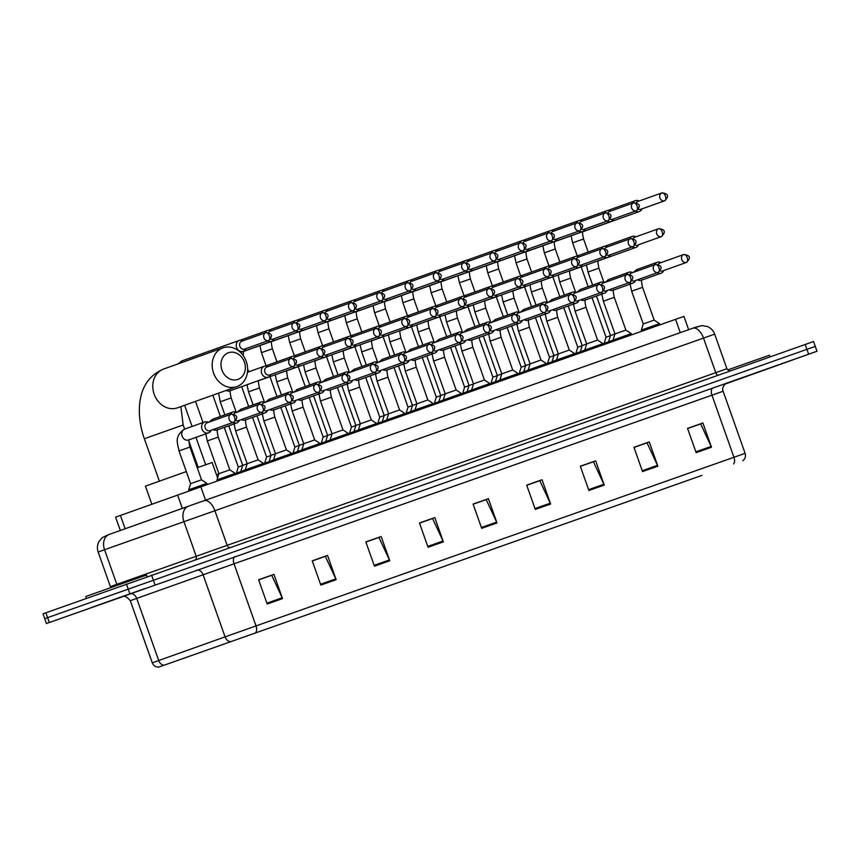<?xml version="1.0" encoding="UTF-8"?>
<svg xmlns="http://www.w3.org/2000/svg" width="860" height="860" viewBox="0 0 860 860"><rect width="100%" height="100%" fill="white"/><g stroke="black" fill="none" stroke-linecap="round" stroke-linejoin="round"><path stroke-width="1.29" d="M120.335 530.48L115.616 517.161L200.831 486.835L683.926 316.383L688.645 329.692M812.399 347.429L815.28 346.387L813.56 341.538L43 613.825L44.72 618.684L47.601 617.641L44.72 618.684L46.44 623.532L122.948 596.561M815.28 346.387L47.601 617.641L815.28 346.387L817 351.245L46.44 623.532M767.722 368.822L725.593 383.754L767.722 368.822M144.738 588.649L91.106 607.611L144.738 588.649M701.524 475.548L159.207 666.93L701.524 475.548M701.932 475.408L158.724 667.102L701.932 475.408M725.238 384.012L817 351.245M374.444 566.181L365.844 541.918L381.163 536.511L389.763 560.774L374.444 566.181M320.823 585.101L312.234 560.838L327.552 555.431L336.142 579.694L320.823 585.101M267.202 604.021L258.613 579.758L273.931 574.351L282.521 598.614L267.202 604.021M535.296 509.421L526.696 485.158L542.026 479.751L550.615 504.014L535.296 509.421M588.917 490.501L580.317 466.238L595.636 460.831L604.236 485.094L588.917 490.501M642.528 471.581L633.938 447.318L649.257 441.911L657.846 466.174L642.528 471.581M696.149 452.661L687.559 428.398L702.878 422.991L711.467 447.254L696.149 452.661M428.054 547.261L419.465 522.998L434.784 517.591L443.373 541.854L428.054 547.261M481.675 528.341L473.086 504.078L488.405 498.671L496.994 522.934L481.675 528.341M365.855 541.929L378.594 537.564M312.234 560.849L324.973 556.484M258.613 579.769L271.351 575.404M526.707 485.169L539.446 480.815M580.328 466.249L593.067 461.895M633.938 447.329L646.677 442.975M687.559 428.409L700.298 424.055M419.465 523.009L432.204 518.655M473.086 504.089L485.825 499.735M488.405 498.671L485.782 499.606M473.129 504.207L486.19 499.606L496.661 522.106A5.149 2.784 70.6 0 1 496.994 522.934M434.784 517.591L432.161 518.526M419.508 523.127L432.569 518.526L443.04 541.026A5.149 2.784 70.6 0 1 443.373 541.854M702.878 422.991L700.255 423.926M687.602 428.527L700.663 423.926L711.134 446.426A5.149 2.784 70.6 0 1 711.467 447.254M649.257 441.911L646.634 442.846M633.981 447.447L647.042 442.846L657.513 465.346A5.149 2.784 70.6 0 1 657.846 466.174M595.636 460.831L593.024 461.766M580.371 466.367L593.421 461.766L603.892 484.266A5.149 2.784 70.6 0 1 604.236 485.094M542.026 479.751L539.403 480.686M526.75 485.287L539.811 480.686L550.271 503.186A5.149 2.784 70.6 0 1 550.615 504.014M273.931 574.351L271.308 575.286M258.656 579.887L271.717 575.286L282.188 597.786A5.149 2.784 70.6 0 1 282.521 598.614M327.552 555.431L324.929 556.366M312.277 560.967L325.338 556.366L335.798 578.866A5.149 2.784 70.6 0 1 336.142 579.694M381.163 536.511L378.55 537.446M365.898 542.047L378.948 537.446L389.419 559.946A5.149 2.784 70.6 0 1 389.763 560.774M770.055 356.868L769.463 355.212L727.689 369.94M228.448 352.718A14.158 11.911 70.3 0 0 221.934 370.026A14.158 11.911 70.3 0 0 237.898 379.41A14.158 11.911 70.3 0 0 244.401 362.103A14.158 11.911 70.3 0 0 228.448 352.718M236.769 386.645A20.597 17.329 -109.7 0 1 213.57 373.036A20.597 17.329 -109.7 0 1 222.976 347.838A20.597 17.329 -109.7 0 1 223.019 347.827A20.597 17.329 -109.7 0 1 246.229 361.437A20.597 17.329 -109.7 0 1 236.822 386.624A20.597 17.329 -109.7 0 1 236.769 386.645M186.33 471.581L145.426 486.137L151.844 504.239M217.591 477.87L212.151 462.508L197.252 467.733M147.06 576.695L146.469 575.039L90.612 594.787L85.806 596.517L86.441 598.302M610.482 335.669L606.063 337.249L592.024 297.614M608.611 341.796L604.139 343.387L604.494 344.398M635.379 211.119A5.794 4.87 70.3 0 0 639.216 211.581A5.794 4.87 70.3 0 0 639.227 211.581A5.794 4.87 70.3 0 0 641.743 209.206L641.872 208.926M639.055 201.047L638.776 200.907A5.794 4.87 70.3 0 0 635.346 200.67A5.794 4.87 70.3 0 0 635.336 200.67A5.794 4.87 70.3 0 0 632.756 203.175M638.367 209.281A4.182 3.515 70.3 0 0 640.635 209.367A4.182 3.515 70.3 0 0 640.646 209.367A4.182 3.515 70.3 0 0 640.657 209.356L664.683 200.778A4.182 3.515 70.3 0 0 664.683 200.778C669.274 196.177 668.338 193.554 661.878 192.898L661.878 192.898A4.182 3.515 70.3 0 0 661.867 192.898A4.182 3.515 70.3 0 0 659.953 198.015A4.182 3.515 70.3 0 0 664.672 200.778A4.182 2.257 70.6 0 0 665.404 196.08A4.182 2.257 -109.4 0 0 661.878 192.898L637.841 201.487A4.182 3.515 70.3 0 0 636.217 202.831M582.198 345.656L577.769 347.225L563.741 307.6M580.317 351.772L575.845 353.374L576.2 354.374M607.096 221.106A5.794 4.87 70.3 0 0 610.922 221.568A5.794 4.87 70.3 0 0 610.933 221.557A5.794 4.87 70.3 0 0 613.449 219.192L613.578 218.913M610.772 211.033L610.482 210.893A5.794 4.87 70.3 0 0 607.053 210.646A5.794 4.87 70.3 0 0 607.042 210.657A5.794 4.87 70.3 0 0 604.472 213.162M610.073 219.257A4.182 3.515 70.3 0 0 612.352 219.343A4.182 3.515 70.3 0 0 612.363 219.343A4.182 3.515 70.3 0 0 612.374 219.343L636.389 210.764A4.182 3.515 70.3 0 0 636.389 210.764C640.979 206.163 640.044 203.541 633.594 202.874A4.182 2.257 -109.4 0 0 633.583 202.874A4.182 3.515 70.3 0 0 633.573 202.885A4.182 3.515 70.3 0 0 631.67 208.002A4.182 3.515 70.3 0 0 636.379 210.764A4.182 2.257 70.6 0 0 637.109 206.067A4.182 2.257 -109.4 0 0 633.594 202.874L609.546 211.463A4.182 3.515 70.3 0 0 607.934 212.807M553.904 355.631L549.476 357.212L535.447 317.587M552.023 361.759L547.562 363.35L547.917 364.361M578.801 231.082A5.794 4.87 70.3 0 0 582.629 231.544A5.794 4.87 70.3 0 0 582.65 231.544A5.794 4.87 70.3 0 0 585.155 229.179L585.294 228.889M582.478 221.009L582.198 220.88A5.794 4.87 70.3 0 0 578.769 220.633A5.794 4.87 70.3 0 0 578.748 220.633A5.794 4.87 70.3 0 0 576.178 223.138M581.79 229.244A4.182 3.515 70.3 0 0 584.058 229.33A4.182 3.515 70.3 0 0 584.069 229.33A4.182 3.515 70.3 0 0 584.08 229.319M608.106 220.74A4.182 3.515 70.3 0 1 608.095 220.751C612.696 216.15 611.761 213.517 605.3 212.861A4.182 3.515 70.3 0 0 605.289 212.861L605.3 212.861A4.182 3.515 70.3 0 0 603.376 217.978A4.182 3.515 70.3 0 0 608.095 220.751A4.182 2.257 70.6 0 0 608.826 216.043A4.182 2.257 -109.4 0 0 605.3 212.861L581.253 221.45A4.182 3.515 70.3 0 0 581.253 221.45A4.182 3.515 70.3 0 0 579.64 222.794M525.621 365.618L521.192 367.198L507.153 327.563M523.74 371.735L519.268 373.337L519.623 374.347M550.508 241.069A5.794 4.87 70.3 0 0 554.345 241.531A5.794 4.87 70.3 0 0 554.356 241.52A5.794 4.87 70.3 0 0 556.871 239.155L557 238.876M554.184 230.996L553.904 230.856A5.794 4.87 70.3 0 0 550.475 230.609A5.794 4.87 70.3 0 0 550.464 230.62A5.794 4.87 70.3 0 0 547.885 233.125M553.496 239.23A4.182 3.515 70.3 0 0 555.775 239.316A4.182 3.515 70.3 0 0 555.786 239.306A4.182 3.515 70.3 0 0 555.796 239.306L579.812 230.727A4.182 3.515 70.3 0 0 579.812 230.727C584.402 226.126 583.467 223.503 577.017 222.847A4.182 2.257 -109.4 0 0 577.006 222.847A4.182 3.515 70.3 0 0 576.995 222.847A4.182 3.515 70.3 0 0 575.082 227.964A4.182 3.515 70.3 0 0 579.801 230.727A4.182 2.257 70.6 0 0 580.532 226.029A4.182 2.257 -109.4 0 0 577.017 222.847L552.969 231.426A4.182 3.515 70.3 0 0 552.969 231.426A4.182 3.515 70.3 0 0 551.346 232.77M497.327 375.594L492.898 377.175L478.869 337.55M495.446 381.722L490.974 383.323L491.339 384.323M522.224 251.055A5.794 4.87 70.3 0 0 526.051 251.518A5.794 4.87 70.3 0 0 526.062 251.507A5.794 4.87 70.3 0 0 528.577 249.142L528.717 248.852M525.901 240.972L525.621 240.843A5.794 4.87 70.3 0 0 522.181 240.596A5.794 4.87 70.3 0 0 522.17 240.596A5.794 4.87 70.3 0 0 519.601 243.1M525.213 249.206A4.182 3.515 70.3 0 0 527.481 249.292A4.182 3.515 70.3 0 0 527.492 249.292A4.182 3.515 70.3 0 0 527.502 249.292L551.518 240.703A4.182 3.515 70.3 0 0 551.518 240.703C556.108 236.113 555.184 233.479 548.723 232.823A4.182 2.257 -109.4 0 0 548.712 232.823A4.182 3.515 70.3 0 0 548.702 232.834A4.182 3.515 70.3 0 0 546.799 237.951A4.182 3.515 70.3 0 0 551.507 240.714A4.182 2.257 70.6 0 0 552.238 236.005A4.182 2.257 -109.4 0 0 548.723 232.823L524.675 241.413A4.182 3.515 70.3 0 0 523.063 242.756M469.033 385.581L464.604 387.161L450.575 347.526M471.613 390.053L462.691 393.3L463.046 394.31M493.93 261.031A5.794 4.87 70.3 0 0 497.757 261.494A5.794 4.87 70.3 0 0 497.779 261.494A5.794 4.87 70.3 0 0 500.294 259.118L500.423 258.839M497.607 250.959L497.327 250.819A5.794 4.87 70.3 0 0 493.898 250.572A5.794 4.87 70.3 0 0 493.877 250.582A5.794 4.87 70.3 0 0 491.307 253.087M496.919 259.193A4.182 3.515 70.3 0 0 499.187 259.279A4.182 3.515 70.3 0 0 499.198 259.269A4.182 3.515 70.3 0 0 499.208 259.269M523.224 250.69A4.182 3.515 70.3 0 0 523.235 250.69C527.825 246.089 526.89 243.466 520.429 242.81A4.182 3.515 70.3 0 0 520.418 242.81L520.429 242.81A4.182 3.515 70.3 0 0 518.505 247.927A4.182 3.515 70.3 0 0 523.224 250.69A4.182 2.257 70.6 0 0 523.955 245.992A4.182 2.257 -109.4 0 0 520.429 242.81L496.392 251.4A4.182 3.515 70.3 0 0 496.392 251.4A4.182 3.515 70.3 0 0 494.769 252.732M440.75 395.568L436.321 397.137L422.281 357.513M438.869 401.685L434.397 403.286L434.752 404.286M465.636 271.018A5.794 4.87 70.3 0 0 469.474 271.481A5.794 4.87 70.3 0 0 469.485 271.47A5.794 4.87 70.3 0 0 472 269.105L472.129 268.815M469.323 260.945L469.033 260.806A5.794 4.87 70.3 0 0 465.604 260.558A5.794 4.87 70.3 0 0 465.593 260.569A5.794 4.87 70.3 0 0 463.013 263.074M468.625 269.169A4.182 3.515 70.3 0 0 470.904 269.255A4.182 3.515 70.3 0 0 470.914 269.255A4.182 3.515 70.3 0 0 470.925 269.255L494.941 260.677A4.182 3.515 70.3 0 0 494.941 260.677C499.531 256.076 498.596 253.453 492.146 252.786A4.182 2.257 -109.4 0 0 492.135 252.786A4.182 3.515 70.3 0 0 492.124 252.797A4.182 3.515 70.3 0 0 490.221 257.914A4.182 3.515 70.3 0 0 494.93 260.677A4.182 2.257 70.6 0 0 495.661 255.979A4.182 2.257 -109.4 0 0 492.146 252.786L468.098 261.375A4.182 3.515 70.3 0 0 468.098 261.375A4.182 3.515 70.3 0 0 466.475 262.719M412.456 405.544L408.027 407.124L393.998 367.489M410.575 411.671L406.113 413.262L406.468 414.273M437.353 280.994A5.794 4.87 70.3 0 0 441.18 281.457A5.794 4.87 70.3 0 0 441.202 281.457A5.794 4.87 70.3 0 0 443.706 279.091L443.846 278.801M441.029 270.921L440.75 270.793A5.794 4.87 70.3 0 0 437.321 270.545A5.794 4.87 70.3 0 0 437.299 270.545A5.794 4.87 70.3 0 0 434.73 273.05M440.341 279.156A4.182 3.515 70.3 0 0 442.61 279.242A4.182 3.515 70.3 0 0 442.62 279.242A4.182 3.515 70.3 0 0 442.631 279.231L466.647 270.653C471.248 266.062 470.312 263.429 463.852 262.773L463.852 262.773A4.182 3.515 70.3 0 0 463.841 262.773A4.182 3.515 70.3 0 0 461.927 267.89A4.182 3.515 70.3 0 0 466.636 270.663A4.182 3.515 70.3 0 0 466.647 270.653M439.815 271.351A4.182 3.515 70.3 0 0 439.804 271.362A4.182 3.515 70.3 0 0 438.191 272.706M384.162 415.531L379.744 417.111L365.704 377.475M382.291 421.647L377.819 423.249L378.174 424.26M409.059 290.981A5.794 4.87 70.3 0 0 412.897 291.443A5.794 4.87 70.3 0 0 412.908 291.433A5.794 4.87 70.3 0 0 415.423 289.067L415.552 288.788M412.736 280.908L412.456 280.769A5.794 4.87 70.3 0 0 409.027 280.521A5.794 4.87 70.3 0 0 409.016 280.532A5.794 4.87 70.3 0 0 406.436 283.037M412.048 289.143A4.182 3.515 70.3 0 0 414.316 289.229A4.182 3.515 70.3 0 0 414.327 289.218A4.182 3.515 70.3 0 0 414.337 289.218M438.353 280.639A4.182 3.515 70.3 0 0 438.363 280.639C442.954 276.038 442.019 273.416 435.558 272.749L435.547 272.76A4.182 3.515 70.3 0 0 435.547 272.76A4.182 3.515 70.3 0 0 433.633 277.877A4.182 3.515 70.3 0 0 438.353 280.639A4.182 2.257 70.6 0 0 439.084 275.942A4.182 2.257 -109.4 0 0 435.558 272.749A4.182 2.257 -109.4 0 0 435.558 272.76L411.521 281.338A4.182 3.515 70.3 0 0 411.521 281.338A4.182 3.515 70.3 0 0 409.897 282.682M355.879 425.506L351.45 427.087L337.41 387.462M353.998 431.634L349.525 433.225L349.88 434.236M380.776 300.968A5.794 4.87 70.3 0 0 384.603 301.43A5.794 4.87 70.3 0 0 384.613 301.419A5.794 4.87 70.3 0 0 387.129 299.054L387.258 298.764M384.452 290.884L384.162 290.755A5.794 4.87 70.3 0 0 380.733 290.508A5.794 4.87 70.3 0 0 380.722 290.508A5.794 4.87 70.3 0 0 378.153 293.013M383.754 299.119A4.182 3.515 70.3 0 0 386.033 299.205A4.182 3.515 70.3 0 0 386.043 299.205A4.182 3.515 70.3 0 0 386.054 299.194M386.043 299.205L410.069 290.615C414.66 286.025 413.724 283.392 407.274 282.736A4.182 3.515 70.3 0 0 407.253 282.746A4.182 2.257 -109.4 0 0 407.264 282.736A4.182 3.515 70.3 0 0 405.35 287.863A4.182 3.515 70.3 0 0 410.059 290.626A4.182 3.515 70.3 0 0 410.069 290.615A4.182 2.257 70.6 0 0 410.79 285.918A4.182 2.257 -109.4 0 0 407.274 282.736L383.227 291.325A4.182 3.515 70.3 0 0 383.227 291.325A4.182 3.515 70.3 0 0 381.614 292.669M327.585 435.493L323.156 437.073L309.127 397.438M325.704 441.61L321.242 443.212L321.597 444.222M352.482 310.944A5.794 4.87 70.3 0 0 356.309 311.406A5.794 4.87 70.3 0 0 356.33 311.406A5.794 4.87 70.3 0 0 358.835 309.03L358.975 308.751M356.158 300.871L355.879 300.731A5.794 4.87 70.3 0 0 352.45 300.484A5.794 4.87 70.3 0 0 352.428 300.495A5.794 4.87 70.3 0 0 349.859 303M355.47 309.106A4.182 3.515 70.3 0 0 357.738 309.192A4.182 3.515 70.3 0 0 357.749 309.181A4.182 3.515 70.3 0 0 357.76 309.181L381.775 300.602A4.182 3.515 70.3 0 0 381.775 300.602C386.377 296.001 385.441 293.378 378.981 292.723L378.981 292.723A4.182 3.515 70.3 0 0 378.97 292.723A4.182 3.515 70.3 0 0 377.056 297.839A4.182 3.515 70.3 0 0 381.765 300.602A4.182 2.257 70.6 0 0 382.506 295.904A4.182 2.257 -109.4 0 0 378.981 292.723L354.933 301.312A4.182 3.515 70.3 0 0 353.32 302.645M299.302 445.48L294.873 447.05L280.833 407.425M297.42 451.597L292.948 453.198L293.303 454.198M324.188 320.93A5.794 4.87 70.3 0 0 328.025 321.393A5.794 4.87 70.3 0 0 328.036 321.382A5.794 4.87 70.3 0 0 330.552 319.017L330.681 318.727M327.864 310.858L327.585 310.718A5.794 4.87 70.3 0 0 324.156 310.471A5.794 4.87 70.3 0 0 324.145 310.481A5.794 4.87 70.3 0 0 321.565 312.986M327.176 319.082A4.182 3.515 70.3 0 0 329.455 319.167A4.182 3.515 70.3 0 0 329.466 319.167A4.182 3.515 70.3 0 0 329.477 319.167L353.492 310.589C358.082 305.988 357.147 303.354 350.697 302.698A4.182 2.257 -109.4 0 0 350.687 302.698A4.182 3.515 70.3 0 0 350.676 302.709A4.182 3.515 70.3 0 0 348.762 307.826A4.182 3.515 70.3 0 0 353.481 310.589A4.182 3.515 70.3 0 0 353.492 310.589M353.481 310.589A4.182 2.257 70.6 0 0 354.212 305.88A4.182 2.257 -109.4 0 0 350.697 302.698L326.649 311.288A4.182 3.515 70.3 0 0 326.649 311.288A4.182 3.515 70.3 0 0 325.026 312.631M271.007 455.456L266.578 457.036L252.55 417.401M269.126 461.583L264.654 463.175L265.02 464.185M295.904 330.906A5.794 4.87 70.3 0 0 299.731 331.369A5.794 4.87 70.3 0 0 299.742 331.369A5.794 4.87 70.3 0 0 302.258 328.993L302.397 328.713M299.581 320.834L299.302 320.705A5.794 4.87 70.3 0 0 295.862 320.458A5.794 4.87 70.3 0 0 295.851 320.458A5.794 4.87 70.3 0 0 293.281 322.962M298.893 329.068A4.182 3.515 70.3 0 0 301.161 329.154A4.182 3.515 70.3 0 0 301.172 329.154A4.182 3.515 70.3 0 0 301.183 329.144L325.198 320.565A4.182 3.515 70.3 0 0 325.198 320.565C329.788 315.975 328.864 313.341 322.403 312.685A4.182 2.257 -109.4 0 0 322.392 312.685A4.182 3.515 70.3 0 0 322.382 312.685A4.182 3.515 70.3 0 0 320.479 317.802A4.182 3.515 70.3 0 0 325.188 320.576A4.182 2.257 70.6 0 0 325.918 315.867A4.182 2.257 -109.4 0 0 322.403 312.685L298.356 321.274A4.182 3.515 70.3 0 0 298.356 321.274A4.182 3.515 70.3 0 0 296.743 322.618M242.713 465.443L238.284 467.023L224.256 427.388M240.832 471.56L236.371 473.161L236.726 474.172M267.611 340.893A5.794 4.87 70.3 0 0 271.438 341.356A5.794 4.87 70.3 0 0 271.459 341.345A5.794 4.87 70.3 0 0 273.974 338.98L274.103 338.7M271.287 330.82L271.007 330.681A5.794 4.87 70.3 0 0 267.578 330.433A5.794 4.87 70.3 0 0 267.557 330.444A5.794 4.87 70.3 0 0 264.988 332.949M270.599 339.055A4.182 3.515 70.3 0 0 272.867 339.141A4.182 3.515 70.3 0 0 272.878 339.13A4.182 3.515 70.3 0 0 272.889 339.13L296.915 330.552A4.182 3.515 70.3 0 0 296.915 330.552C301.505 325.951 300.57 323.328 294.109 322.661A4.182 2.257 -109.4 0 0 294.109 322.672A4.182 3.515 70.3 0 0 294.098 322.672A4.182 3.515 70.3 0 0 292.185 327.789A4.182 3.515 70.3 0 0 296.904 330.552A4.182 2.257 70.6 0 0 297.635 325.854A4.182 2.257 -109.4 0 0 294.109 322.661L270.072 331.25A4.182 3.515 70.3 0 0 268.449 332.594M243.004 340.796L242.713 340.667A5.794 4.87 70.3 0 0 239.284 340.42A5.794 4.87 70.3 0 0 239.274 340.42A5.794 4.87 70.3 0 0 236.629 347.494A5.794 4.87 70.3 0 0 243.154 351.332A5.794 4.87 70.3 0 0 243.165 351.332A5.794 4.87 70.3 0 0 245.68 348.966L245.809 348.676M268.61 340.538A4.182 2.257 70.6 0 0 269.341 335.83A4.182 2.257 -109.4 0 0 265.826 332.648L241.778 341.237A4.182 3.515 70.3 0 0 241.778 341.237A4.182 3.515 70.3 0 0 239.865 346.344A4.182 3.515 70.3 0 0 244.584 349.117A4.182 3.515 70.3 0 0 244.595 349.117A4.182 3.515 70.3 0 0 244.605 349.106L268.621 340.528C273.211 335.938 272.276 333.304 265.826 332.648A4.182 2.257 -109.4 0 0 265.815 332.648A4.182 3.515 70.3 0 0 265.804 332.659A4.182 3.515 70.3 0 0 263.902 337.765A4.182 3.515 70.3 0 0 268.61 340.538A4.182 3.515 70.3 0 0 268.621 340.528M218.849 473.86L216.473 474.698M614.932 334.013L610.514 335.594L596.496 296.023M632.143 246.927A5.794 4.87 70.3 0 0 635.991 247.379A5.794 4.87 70.3 0 0 638.507 245.014L638.636 244.734M613.062 340.141L608.59 341.742L608.966 342.817M635.132 245.089A4.182 3.515 70.3 0 0 637.411 245.175A4.182 3.515 70.3 0 0 637.421 245.165A4.182 3.515 70.3 0 0 637.432 245.165L661.447 236.586A4.182 3.515 70.3 0 0 661.447 236.586C666.038 231.985 665.103 229.362 658.653 228.706A4.182 2.257 -109.4 0 0 658.642 228.706A4.182 3.515 70.3 0 0 658.631 228.706A4.182 3.515 70.3 0 0 656.728 233.823A4.182 3.515 70.3 0 0 661.437 236.586A4.182 2.257 70.6 0 0 662.168 231.888A4.182 2.257 -109.4 0 0 658.653 228.706L634.605 237.285A4.182 3.515 70.3 0 0 634.605 237.285A4.182 3.515 70.3 0 0 632.981 238.628M635.83 236.855L635.54 236.715A5.794 4.87 70.3 0 0 632.1 236.478A5.794 4.87 70.3 0 0 629.52 238.983M586.649 344L582.22 345.58L568.202 305.999M603.86 256.914A5.794 4.87 70.3 0 0 607.708 257.366A5.794 4.87 70.3 0 0 610.213 255.001L610.353 254.71M584.768 350.127L580.296 351.719L580.683 352.804M606.848 255.065A4.182 3.515 70.3 0 0 609.116 255.151A4.182 3.515 70.3 0 0 609.127 255.151A4.182 3.515 70.3 0 0 609.138 255.151L633.154 246.562C637.755 241.972 636.819 239.338 630.358 238.682L630.358 238.682A4.182 3.515 70.3 0 0 630.348 238.693A4.182 3.515 70.3 0 0 628.434 243.81A4.182 3.515 70.3 0 0 633.143 246.573A4.182 3.515 70.3 0 0 633.154 246.562M633.143 246.573A4.182 2.257 70.6 0 0 633.874 241.864A4.182 2.257 -109.4 0 0 630.358 238.682L606.311 247.272A4.182 3.515 70.3 0 0 606.311 247.272A4.182 3.515 70.3 0 0 604.698 248.615M607.536 246.831L607.257 246.702A5.794 4.87 70.3 0 0 603.806 246.454A5.794 4.87 70.3 0 0 601.237 248.959M558.355 353.987L553.926 355.556L539.919 315.986M575.566 266.89A5.794 4.87 70.3 0 0 579.414 267.352A5.794 4.87 70.3 0 0 581.93 264.977L582.059 264.697M556.474 360.103L552.012 361.705L552.389 362.78M578.554 265.052A4.182 3.515 70.3 0 0 580.822 265.138A4.182 3.515 70.3 0 0 580.833 265.127A4.182 3.515 70.3 0 0 580.844 265.127L604.87 256.549A4.182 3.515 70.3 0 0 604.87 256.549C609.461 251.948 608.525 249.325 602.064 248.669L602.064 248.669A4.182 3.515 70.3 0 0 602.054 248.669A4.182 3.515 70.3 0 0 600.14 253.786A4.182 3.515 70.3 0 0 604.859 256.549A4.182 2.257 70.6 0 0 605.591 251.851A4.182 2.257 -109.4 0 0 602.064 248.669L578.028 257.258A4.182 3.515 70.3 0 0 578.028 257.258A4.182 3.515 70.3 0 0 576.404 258.591M579.242 256.817L578.963 256.678A5.794 4.87 70.3 0 0 575.523 256.441A5.794 4.87 70.3 0 0 572.943 258.946M530.072 363.963L525.643 365.543L511.625 325.972M547.283 276.877A5.794 4.87 70.3 0 0 551.12 277.329A5.794 4.87 70.3 0 0 553.636 274.964L553.765 274.673M528.19 370.09L523.718 371.681L524.106 372.767M550.26 275.028A4.182 3.515 70.3 0 0 552.539 275.114A4.182 3.515 70.3 0 0 552.55 275.114A4.182 3.515 70.3 0 0 552.561 275.114L576.576 266.536A4.182 3.515 70.3 0 0 576.576 266.536C581.166 261.934 580.231 259.311 573.781 258.645A4.182 2.257 -109.4 0 0 573.77 258.645A4.182 3.515 70.3 0 0 573.76 258.656A4.182 3.515 70.3 0 0 571.857 263.773A4.182 3.515 70.3 0 0 576.566 266.536A4.182 2.257 70.6 0 0 577.296 261.827A4.182 2.257 -109.4 0 0 573.781 258.645L549.733 267.234A4.182 3.515 70.3 0 0 549.733 267.234A4.182 3.515 70.3 0 0 548.121 268.578M550.959 266.804L550.669 266.664A5.794 4.87 70.3 0 0 547.229 266.428A5.794 4.87 70.3 0 0 544.659 268.933M501.778 373.95L497.349 375.53L483.331 335.948M518.988 286.853A5.794 4.87 70.3 0 0 522.837 287.315A5.794 4.87 70.3 0 0 525.342 284.94L525.481 284.66M499.896 380.066L495.424 381.668L495.812 382.743M521.977 285.015A4.182 3.515 70.3 0 0 524.245 285.101A4.182 3.515 70.3 0 0 524.256 285.101A4.182 3.515 70.3 0 0 524.267 285.09L548.293 276.512C552.883 271.921 551.948 269.287 545.487 268.632L545.487 268.632A4.182 3.515 70.3 0 0 545.476 268.632A4.182 3.515 70.3 0 0 543.563 273.749A4.182 3.515 70.3 0 0 548.282 276.522A4.182 3.515 70.3 0 0 548.293 276.512M521.45 277.21A4.182 3.515 70.3 0 0 521.439 277.221A4.182 3.515 70.3 0 0 519.827 278.565M522.665 276.78L522.385 276.651A5.794 4.87 70.3 0 0 518.935 276.404A5.794 4.87 70.3 0 0 516.365 278.909M473.484 383.925L469.055 385.506L455.048 345.935M490.694 296.84A5.794 4.87 70.3 0 0 494.543 297.291A5.794 4.87 70.3 0 0 497.058 294.926L497.188 294.647M469.055 385.506L467.141 391.655L467.517 392.73M493.683 295.002A4.182 3.515 70.3 0 0 495.962 295.087A4.182 3.515 70.3 0 0 495.973 295.077A4.182 3.515 70.3 0 0 495.983 295.077M495.973 295.077L519.999 286.498C524.589 281.897 523.654 279.274 517.204 278.608L517.183 278.618A4.182 3.515 70.3 0 0 517.183 278.618A4.182 3.515 70.3 0 0 515.269 283.736A4.182 3.515 70.3 0 0 519.988 286.498A4.182 3.515 70.3 0 0 519.999 286.498A4.182 2.257 70.6 0 0 520.719 281.8A4.182 2.257 -109.4 0 0 517.204 278.608A4.182 2.257 -109.4 0 0 517.193 278.618L493.156 287.197A4.182 3.515 70.3 0 0 493.156 287.197A4.182 3.515 70.3 0 0 491.533 288.541M494.371 286.767L494.091 286.627A5.794 4.87 70.3 0 0 490.651 286.391A5.794 4.87 70.3 0 0 488.071 288.895M445.2 393.912L440.771 395.492L426.753 355.911M462.411 306.827A5.794 4.87 70.3 0 0 466.26 307.278A5.794 4.87 70.3 0 0 468.764 304.913L468.904 304.623M443.319 400.029L438.847 401.631L439.234 402.716M465.4 304.977A4.182 3.515 70.3 0 0 467.668 305.063A4.182 3.515 70.3 0 0 467.679 305.063A4.182 3.515 70.3 0 0 467.69 305.053M467.679 305.063L491.705 296.474C496.295 291.884 495.371 289.25 488.91 288.594A4.182 3.515 70.3 0 0 488.888 288.605A4.182 2.257 -109.4 0 0 488.899 288.594A4.182 3.515 70.3 0 0 486.986 293.722A4.182 3.515 70.3 0 0 491.694 296.485A4.182 3.515 70.3 0 0 491.705 296.474A4.182 2.257 70.6 0 0 492.425 291.776A4.182 2.257 -109.4 0 0 488.91 288.594L464.862 297.184A4.182 3.515 70.3 0 0 464.862 297.184A4.182 3.515 70.3 0 0 463.25 298.527M466.088 296.743L465.808 296.614A5.794 4.87 70.3 0 0 462.358 296.367A5.794 4.87 70.3 0 0 459.788 298.871M416.906 403.899L412.477 405.469L398.47 365.898M434.117 316.802A5.794 4.87 70.3 0 0 437.966 317.265A5.794 4.87 70.3 0 0 440.481 314.889L440.61 314.61M415.025 410.016L410.564 411.617L410.94 412.692M437.106 314.964A4.182 3.515 70.3 0 0 439.374 315.05A4.182 3.515 70.3 0 0 439.385 315.039A4.182 3.515 70.3 0 0 439.395 315.039L463.422 306.461A4.182 3.515 70.3 0 0 463.422 306.461C468.012 301.86 467.077 299.237 460.616 298.581L460.616 298.581A4.182 3.515 70.3 0 0 460.605 298.581A4.182 3.515 70.3 0 0 458.692 303.698A4.182 3.515 70.3 0 0 463.411 306.461A4.182 2.257 70.6 0 0 464.142 301.763A4.182 2.257 -109.4 0 0 460.616 298.581L436.579 307.171A4.182 3.515 70.3 0 0 434.956 308.504M437.794 306.73L437.514 306.59A5.794 4.87 70.3 0 0 434.063 306.353A5.794 4.87 70.3 0 0 431.494 308.858M388.613 413.875L384.194 415.455L370.176 375.885M405.823 326.789A5.794 4.87 70.3 0 0 409.672 327.241A5.794 4.87 70.3 0 0 412.187 324.876L412.316 324.585M386.742 420.002L382.27 421.594L382.646 422.679M408.812 324.94A4.182 3.515 70.3 0 0 411.091 325.026A4.182 3.515 70.3 0 0 411.101 325.026A4.182 3.515 70.3 0 0 411.112 325.026M411.101 325.026L435.128 316.448C439.718 311.847 438.783 309.213 432.333 308.557A4.182 3.515 70.3 0 0 432.311 308.568A4.182 2.257 -109.4 0 0 432.322 308.557A4.182 3.515 70.3 0 0 430.409 313.685A4.182 3.515 70.3 0 0 435.117 316.448A4.182 3.515 70.3 0 0 435.128 316.448A4.182 2.257 70.6 0 0 435.848 311.739A4.182 2.257 -109.4 0 0 432.333 308.557L408.285 317.146A4.182 3.515 70.3 0 0 408.285 317.146A4.182 3.515 70.3 0 0 406.662 318.49M409.51 316.716L409.22 316.577A5.794 4.87 70.3 0 0 405.78 316.329A5.794 4.87 70.3 0 0 403.2 318.845M360.329 423.862L355.9 425.442L341.882 385.861M377.54 336.765A5.794 4.87 70.3 0 0 381.388 337.227A5.794 4.87 70.3 0 0 383.893 334.852L384.033 334.572M358.448 429.978L353.976 431.58L354.363 432.655M380.529 334.927A4.182 3.515 70.3 0 0 382.797 335.013A4.182 3.515 70.3 0 0 382.808 335.013A4.182 3.515 70.3 0 0 382.818 335.002L406.834 326.424A4.182 3.515 70.3 0 0 406.834 326.424C411.435 321.833 410.5 319.2 404.039 318.544L404.039 318.544A4.182 3.515 70.3 0 0 404.028 318.544A4.182 3.515 70.3 0 0 402.114 323.661A4.182 3.515 70.3 0 0 406.823 326.435A4.182 2.257 70.6 0 0 407.554 321.726A4.182 2.257 -109.4 0 0 404.039 318.544L379.991 327.133A4.182 3.515 70.3 0 0 379.991 327.133A4.182 3.515 70.3 0 0 378.379 328.477M381.216 326.692L380.937 326.553A5.794 4.87 70.3 0 0 377.486 326.316A5.794 4.87 70.3 0 0 374.917 328.821M332.035 433.838L327.606 435.418L313.599 395.847M349.246 346.752A5.794 4.87 70.3 0 0 353.094 347.204A5.794 4.87 70.3 0 0 355.61 344.838L355.739 344.559M330.154 439.965L325.693 441.567L326.069 442.642M352.235 344.914A4.182 3.515 70.3 0 0 354.503 345A4.182 3.515 70.3 0 0 354.513 344.989A4.182 3.515 70.3 0 0 354.524 344.989L378.55 336.41A4.182 3.515 70.3 0 0 378.55 336.41C383.141 331.81 382.206 329.187 375.745 328.52A4.182 2.257 -109.4 0 0 375.745 328.531A4.182 3.515 70.3 0 0 375.734 328.531A4.182 3.515 70.3 0 0 373.82 333.648A4.182 3.515 70.3 0 0 378.54 336.41A4.182 2.257 70.6 0 0 379.271 331.713A4.182 2.257 -109.4 0 0 375.745 328.52L351.708 337.109A4.182 3.515 70.3 0 0 350.084 338.453M352.923 336.679L352.643 336.539A5.794 4.87 70.3 0 0 349.203 336.303A5.794 4.87 70.3 0 0 346.623 338.808M303.752 443.825L299.323 445.405L285.305 405.823M320.963 356.728A5.794 4.87 70.3 0 0 324.8 357.19A5.794 4.87 70.3 0 0 327.316 354.825L327.445 354.535M301.871 449.941L297.399 451.543L297.786 452.618M323.94 354.89A4.182 3.515 70.3 0 0 326.219 354.976A4.182 3.515 70.3 0 0 326.23 354.976A4.182 3.515 70.3 0 0 326.241 354.965M350.246 346.397A4.182 3.515 70.3 0 0 350.256 346.387C354.847 341.796 353.911 339.162 347.462 338.507A4.182 3.515 70.3 0 0 347.44 338.517A4.182 2.257 -109.4 0 0 347.451 338.507A4.182 3.515 70.3 0 0 345.537 343.624A4.182 3.515 70.3 0 0 350.246 346.397A4.182 2.257 70.6 0 0 350.977 341.689A4.182 2.257 -109.4 0 0 347.462 338.507L323.414 347.096A4.182 3.515 70.3 0 0 323.414 347.096A4.182 3.515 70.3 0 0 321.801 348.44M324.639 346.655L324.349 346.526A5.794 4.87 70.3 0 0 320.909 346.279A5.794 4.87 70.3 0 0 318.34 348.784M275.458 453.811L271.029 455.381L257.011 415.81M292.669 366.715A5.794 4.87 70.3 0 0 296.517 367.177A5.794 4.87 70.3 0 0 299.022 364.801L299.162 364.522M273.577 459.928L269.105 461.53L269.492 462.605M295.657 364.877A4.182 3.515 70.3 0 0 297.925 364.962A4.182 3.515 70.3 0 0 297.936 364.952A4.182 3.515 70.3 0 0 297.947 364.952L321.962 356.373A4.182 3.515 70.3 0 0 321.962 356.373C326.563 351.772 325.628 349.149 319.167 348.493L319.167 348.493A4.182 3.515 70.3 0 0 319.157 348.493A4.182 3.515 70.3 0 0 317.243 353.611A4.182 3.515 70.3 0 0 321.952 356.373A4.182 2.257 70.6 0 0 322.693 351.675A4.182 2.257 -109.4 0 0 319.167 348.493L295.12 357.083A4.182 3.515 70.3 0 0 295.12 357.083A4.182 3.515 70.3 0 0 293.507 358.416M296.345 356.642L296.066 356.502A5.794 4.87 70.3 0 0 292.615 356.266A5.794 4.87 70.3 0 0 290.046 358.77M247.164 463.787L242.735 465.367L228.728 425.786M268.051 366.629L267.772 366.489A5.794 4.87 70.3 0 0 264.332 366.242A5.794 4.87 70.3 0 0 261.676 373.326A5.794 4.87 70.3 0 0 268.223 377.153A5.794 4.87 70.3 0 0 270.739 374.788L270.868 374.498M245.283 469.915L240.822 471.506L241.198 472.591M264.923 372.165A4.182 3.515 70.3 0 0 269.642 374.938A4.182 3.515 70.3 0 0 269.653 374.938A4.182 3.515 70.3 0 0 269.664 374.938L293.679 366.36A4.182 3.515 70.3 0 0 293.679 366.36C298.269 361.759 297.334 359.125 290.884 358.469A4.182 2.257 -109.4 0 0 290.873 358.469A4.182 3.515 70.3 0 0 290.863 358.48A4.182 3.515 70.3 0 0 288.949 363.597A4.182 3.515 70.3 0 0 293.668 366.36A4.182 2.257 70.6 0 0 294.399 361.651A4.182 2.257 -109.4 0 0 290.884 358.469L266.837 367.059A4.182 3.515 70.3 0 0 264.923 372.165M631.649 291.207L642.571 287.337L654.17 320.092L643.248 323.962L631.649 291.207L630.111 284.133M657.298 272.717A5.794 4.87 70.3 0 0 661.146 273.168A5.794 4.87 70.3 0 0 663.662 270.803L663.791 270.524M654.17 320.092L659.523 323.661L641.334 330.1L641.732 331.25M660.233 270.846A4.182 3.515 70.3 0 0 662.566 270.964A4.182 3.515 70.3 0 0 662.576 270.954A4.182 3.515 70.3 0 0 662.587 270.954L686.506 262.407A4.182 3.515 70.3 0 0 686.506 262.407C691.096 257.806 690.161 255.183 683.711 254.528A4.182 2.257 -109.4 0 0 683.7 254.528A4.182 3.515 70.3 0 0 683.689 254.528A4.182 3.515 70.3 0 0 681.776 259.645A4.182 3.515 70.3 0 0 686.495 262.407A4.182 2.257 70.6 0 0 687.226 257.71A4.182 2.257 -109.4 0 0 683.711 254.528L659.76 263.074A4.182 3.515 70.3 0 0 659.76 263.074A4.182 3.515 70.3 0 0 658.104 264.471M660.985 262.644L660.695 262.504A5.794 4.87 70.3 0 0 657.255 262.268A5.794 4.87 70.3 0 0 654.675 264.772M603.365 301.193L614.276 297.323L625.876 330.079L614.964 333.949L603.365 301.193L601.828 294.12M629.015 282.693A5.794 4.87 70.3 0 0 632.863 283.155A5.794 4.87 70.3 0 0 635.368 280.79L635.508 280.5M625.876 330.079L631.24 333.648L613.04 340.087L613.449 341.237M631.949 280.833A4.182 3.515 70.3 0 0 634.271 280.94A4.182 3.515 70.3 0 0 634.282 280.94A4.182 3.515 70.3 0 0 634.293 280.93L658.212 272.394A4.182 3.515 70.3 0 0 658.212 272.394C662.802 267.793 661.878 265.159 655.417 264.504A4.182 2.257 -109.4 0 0 655.406 264.504A4.182 3.515 70.3 0 0 655.406 264.514A4.182 3.515 70.3 0 0 653.492 269.631A4.182 3.515 70.3 0 0 658.201 272.394A4.182 2.257 70.6 0 0 658.932 267.686A4.182 2.257 -109.4 0 0 655.417 264.504L631.466 273.061A4.182 3.515 70.3 0 0 631.466 273.061A4.182 3.515 70.3 0 0 629.821 274.458M632.691 272.62L632.412 272.491A5.794 4.87 70.3 0 0 628.961 272.244A5.794 4.87 70.3 0 0 626.392 274.748M575.071 311.169L585.993 307.31L597.592 340.065L586.67 343.925L575.071 311.169L573.534 304.096M600.721 292.679A5.794 4.87 70.3 0 0 604.569 293.142A5.794 4.87 70.3 0 0 607.085 290.766L607.214 290.487M597.592 340.065L602.946 343.624L584.746 350.074L585.155 351.224M603.655 290.809A4.182 3.515 70.3 0 0 605.978 290.927A4.182 3.515 70.3 0 0 605.988 290.916A4.182 3.515 70.3 0 0 605.999 290.916L629.928 282.37C634.519 277.78 633.583 275.146 627.123 274.49L627.123 274.49A4.182 3.515 70.3 0 0 627.112 274.49A4.182 3.515 70.3 0 0 625.198 279.608A4.182 3.515 70.3 0 0 629.918 282.381A4.182 3.515 70.3 0 0 629.928 282.37M629.918 282.381A4.182 2.257 70.6 0 0 630.649 277.673A4.182 2.257 -109.4 0 0 627.123 274.49L603.183 283.048A4.182 3.515 70.3 0 0 603.183 283.048A4.182 3.515 70.3 0 0 601.527 284.445M604.397 282.607L604.118 282.467A5.794 4.87 70.3 0 0 600.678 282.231A5.794 4.87 70.3 0 0 598.098 284.735M546.777 321.156L557.699 317.286L569.298 350.041L558.376 353.911L546.777 321.156L545.24 314.083M572.438 302.666A5.794 4.87 70.3 0 0 576.275 303.118A5.794 4.87 70.3 0 0 578.791 300.753L578.92 300.462M569.298 350.041L574.652 353.611L556.463 360.05L556.871 361.2M575.361 300.796A4.182 3.515 70.3 0 0 577.694 300.903A4.182 3.515 70.3 0 0 577.705 300.903A4.182 3.515 70.3 0 0 577.716 300.903L601.634 292.357A4.182 3.515 70.3 0 0 601.634 292.357C606.225 287.756 605.289 285.133 598.839 284.466A4.182 2.257 -109.4 0 0 598.829 284.477A4.182 3.515 70.3 0 0 598.818 284.477A4.182 3.515 70.3 0 0 596.915 289.594A4.182 3.515 70.3 0 0 601.624 292.357A4.182 2.257 70.6 0 0 602.355 287.659A4.182 2.257 -109.4 0 0 598.839 284.466L574.888 293.023A4.182 3.515 70.3 0 0 574.888 293.023A4.182 3.515 70.3 0 0 573.233 294.421M576.114 292.594L575.824 292.454A5.794 4.87 70.3 0 0 572.384 292.207A5.794 4.87 70.3 0 0 569.814 294.711M518.494 331.132L529.405 327.273L541.005 360.028L530.093 363.898L518.494 331.132L516.957 324.069M544.144 312.642A5.794 4.87 70.3 0 0 547.992 313.104A5.794 4.87 70.3 0 0 550.508 310.729L550.636 310.449M541.005 360.028L546.369 363.587L528.169 370.036L528.577 371.187M547.078 310.783A4.182 3.515 70.3 0 0 549.4 310.89A4.182 3.515 70.3 0 0 549.411 310.89A4.182 3.515 70.3 0 0 549.422 310.879L573.341 302.333A4.182 3.515 70.3 0 0 573.341 302.333C577.942 297.743 577.006 295.109 570.545 294.453L570.545 294.453A4.182 3.515 70.3 0 0 570.535 294.464A4.182 3.515 70.3 0 0 568.621 299.57A4.182 3.515 70.3 0 0 573.33 302.344A4.182 2.257 70.6 0 0 574.061 297.635A4.182 2.257 -109.4 0 0 570.545 294.453L546.594 303.01A4.182 3.515 70.3 0 0 546.594 303.01A4.182 3.515 70.3 0 0 544.95 304.408M547.82 302.569L547.54 302.43A5.794 4.87 70.3 0 0 544.09 302.193A5.794 4.87 70.3 0 0 541.52 304.698M490.2 341.119L501.122 337.249L512.721 370.004L501.799 373.874L490.2 341.119L488.663 334.046M515.85 322.629A5.794 4.87 70.3 0 0 519.698 323.081A5.794 4.87 70.3 0 0 522.213 320.715L522.342 320.436M512.721 370.004L518.075 373.573L499.875 380.012L500.283 381.163M518.784 320.758A4.182 3.515 70.3 0 0 521.117 320.866A4.182 3.515 70.3 0 0 521.128 320.866A4.182 3.515 70.3 0 0 521.138 320.866M545.046 312.32A4.182 3.515 70.3 0 0 545.057 312.32C549.648 307.719 548.712 305.096 542.251 304.44A4.182 3.515 70.3 0 0 542.241 304.44L542.251 304.44A4.182 3.515 70.3 0 0 540.327 309.557A4.182 3.515 70.3 0 0 545.046 312.32A4.182 2.257 70.6 0 0 545.777 307.622A4.182 2.257 -109.4 0 0 542.251 304.44L518.311 312.986A4.182 3.515 70.3 0 0 518.311 312.986A4.182 3.515 70.3 0 0 516.656 314.384M519.526 312.556L519.246 312.416A5.794 4.87 70.3 0 0 515.807 312.18A5.794 4.87 70.3 0 0 513.226 314.685M461.906 351.106L472.828 347.236L484.427 379.991L473.505 383.861L461.906 351.106L460.369 344.032M487.566 332.605A5.794 4.87 70.3 0 0 491.415 333.067A5.794 4.87 70.3 0 0 493.919 330.702L494.059 330.412M484.427 379.991L489.791 383.56L471.592 389.999L472 391.149M490.49 330.745A4.182 3.515 70.3 0 0 492.823 330.853A4.182 3.515 70.3 0 0 492.834 330.853A4.182 3.515 70.3 0 0 492.844 330.842L516.763 322.306A4.182 3.515 70.3 0 0 516.763 322.306C521.354 317.706 520.418 315.072 513.968 314.416A4.182 2.257 -109.4 0 0 513.957 314.416A4.182 3.515 70.3 0 0 513.947 314.427A4.182 3.515 70.3 0 0 512.044 319.544A4.182 3.515 70.3 0 0 516.752 322.306A4.182 2.257 70.6 0 0 517.483 317.598A4.182 2.257 -109.4 0 0 513.968 314.416L490.017 322.973A4.182 3.515 70.3 0 0 490.017 322.973A4.182 3.515 70.3 0 0 488.373 324.37M491.243 322.532L490.963 322.403A5.794 4.87 70.3 0 0 487.512 322.156A5.794 4.87 70.3 0 0 484.943 324.661M433.623 361.082L444.545 357.223L456.144 389.978L445.222 393.837L433.623 361.082L432.085 354.008M459.272 342.592A5.794 4.87 70.3 0 0 463.121 343.043A5.794 4.87 70.3 0 0 465.636 340.678L465.765 340.399M456.144 389.978L461.498 393.536L443.298 399.986L443.706 401.136M462.207 340.721A4.182 3.515 70.3 0 0 464.529 340.839A4.182 3.515 70.3 0 0 464.54 340.829A4.182 3.515 70.3 0 0 464.55 340.829L488.48 332.283A4.182 3.515 70.3 0 0 488.48 332.283C493.07 327.681 492.135 325.058 485.674 324.403L485.674 324.403A4.182 3.515 70.3 0 0 485.663 324.403A4.182 3.515 70.3 0 0 483.75 329.52A4.182 3.515 70.3 0 0 488.469 332.283A4.182 2.257 70.6 0 0 489.2 327.585A4.182 2.257 -109.4 0 0 485.674 324.403L461.734 332.949A4.182 3.515 70.3 0 0 460.079 334.357M462.949 332.519L462.669 332.379A5.794 4.87 70.3 0 0 459.219 332.143A5.794 4.87 70.3 0 0 456.649 334.647M405.329 371.068L416.251 367.198L427.85 399.954L416.928 403.824L405.329 371.068L403.791 363.995M430.978 352.579A5.794 4.87 70.3 0 0 434.827 353.03A5.794 4.87 70.3 0 0 437.342 350.665L437.471 350.375M427.85 399.954L433.204 403.523L415.014 409.962L415.412 411.112M433.913 350.708A4.182 3.515 70.3 0 0 436.246 350.815A4.182 3.515 70.3 0 0 436.256 350.815A4.182 3.515 70.3 0 0 436.267 350.815M460.175 342.269A4.182 3.515 70.3 0 0 460.186 342.269C464.776 337.668 463.841 335.045 457.391 334.379L457.369 334.389A4.182 3.515 70.3 0 0 457.369 334.389A4.182 3.515 70.3 0 0 455.456 339.506A4.182 3.515 70.3 0 0 460.175 342.269A4.182 2.257 70.6 0 0 460.906 337.571A4.182 2.257 -109.4 0 0 457.391 334.379A4.182 2.257 -109.4 0 0 457.38 334.389L433.44 342.936A4.182 3.515 70.3 0 0 433.44 342.936A4.182 3.515 70.3 0 0 431.785 344.333M434.665 342.495L434.375 342.366A5.794 4.87 70.3 0 0 430.935 342.119A5.794 4.87 70.3 0 0 428.355 344.623M377.046 381.044L387.957 377.185L399.556 409.94L388.645 413.8L377.046 381.044L375.508 373.982M402.695 362.554A5.794 4.87 70.3 0 0 406.543 363.017A5.794 4.87 70.3 0 0 409.048 360.641L409.188 360.362M399.556 409.94L404.92 413.499L386.721 419.949L387.129 421.099M405.619 360.695A4.182 3.515 70.3 0 0 407.952 360.802A4.182 3.515 70.3 0 0 407.962 360.791A4.182 3.515 70.3 0 0 407.973 360.791L431.892 352.245C436.482 347.655 435.558 345.021 429.097 344.365A4.182 2.257 -109.4 0 0 429.086 344.365A4.182 3.515 70.3 0 0 429.075 344.365A4.182 3.515 70.3 0 0 427.173 349.483A4.182 3.515 70.3 0 0 431.881 352.256A4.182 3.515 70.3 0 0 431.892 352.245M431.881 352.256A4.182 2.257 70.6 0 0 432.612 347.548A4.182 2.257 -109.4 0 0 429.097 344.365L405.146 352.923A4.182 3.515 70.3 0 0 405.146 352.923A4.182 3.515 70.3 0 0 403.501 354.32M406.371 352.482L406.092 352.342A5.794 4.87 70.3 0 0 402.641 352.106A5.794 4.87 70.3 0 0 400.072 354.61M348.752 391.031L359.673 387.161L371.273 419.916L360.351 423.786L348.752 391.031L347.214 383.958M374.401 372.541A5.794 4.87 70.3 0 0 378.25 372.993A5.794 4.87 70.3 0 0 380.765 370.628L380.894 370.337M371.273 419.916L376.626 423.486L358.426 429.925L358.835 431.075M377.336 370.671A4.182 3.515 70.3 0 0 379.658 370.778A4.182 3.515 70.3 0 0 379.668 370.778A4.182 3.515 70.3 0 0 379.679 370.778L403.609 362.232A4.182 3.515 70.3 0 0 403.609 362.232C408.199 357.631 407.264 355.008 400.803 354.352L400.803 354.352A4.182 3.515 70.3 0 0 400.792 354.352A4.182 3.515 70.3 0 0 398.879 359.469A4.182 3.515 70.3 0 0 403.598 362.232A4.182 2.257 70.6 0 0 404.329 357.534A4.182 2.257 -109.4 0 0 400.803 354.352L376.863 362.898A4.182 3.515 70.3 0 0 375.207 364.296M378.077 362.469L377.798 362.329A5.794 4.87 70.3 0 0 374.358 362.092A5.794 4.87 70.3 0 0 371.778 364.597M320.458 401.018L331.379 397.148L342.979 429.903L332.057 433.773L320.458 401.018L318.92 393.944M346.118 382.517A5.794 4.87 70.3 0 0 349.956 382.979A5.794 4.87 70.3 0 0 352.471 380.614L352.6 380.324M342.979 429.903L348.332 433.462L330.143 439.911L330.552 441.062M349.042 380.658A4.182 3.515 70.3 0 0 351.375 380.765A4.182 3.515 70.3 0 0 351.385 380.765A4.182 3.515 70.3 0 0 351.396 380.754M375.304 372.219A4.182 3.515 70.3 0 0 375.315 372.208C379.905 367.618 378.97 364.984 372.52 364.328L372.498 364.339A4.182 3.515 70.3 0 0 372.498 364.339A4.182 3.515 70.3 0 0 370.596 369.456A4.182 3.515 70.3 0 0 375.304 372.219A4.182 2.257 70.6 0 0 376.035 367.51A4.182 2.257 -109.4 0 0 372.52 364.328A4.182 2.257 -109.4 0 0 372.509 364.328L348.569 372.885A4.182 3.515 70.3 0 0 348.569 372.885A4.182 3.515 70.3 0 0 346.913 374.283M349.794 372.444L349.504 372.315A5.794 4.87 70.3 0 0 346.064 372.068A5.794 4.87 70.3 0 0 343.495 374.573M292.174 410.994L303.085 407.135L314.685 439.89L303.773 443.749L292.174 410.994L290.637 403.921M317.824 392.504A5.794 4.87 70.3 0 0 321.672 392.956A5.794 4.87 70.3 0 0 324.177 390.59L324.317 390.311M314.685 439.89L320.049 443.448L301.849 449.898L302.258 451.048M320.758 390.633A4.182 3.515 70.3 0 0 323.081 390.752A4.182 3.515 70.3 0 0 323.091 390.741A4.182 3.515 70.3 0 0 323.102 390.741L347.021 382.195A4.182 3.515 70.3 0 0 347.021 382.195C351.622 377.594 350.687 374.971 344.226 374.315L344.226 374.315A4.182 3.515 70.3 0 0 344.215 374.315A4.182 3.515 70.3 0 0 342.301 379.432A4.182 3.515 70.3 0 0 347.01 382.195A4.182 2.257 70.6 0 0 347.741 377.497A4.182 2.257 -109.4 0 0 344.226 374.315L320.275 382.861A4.182 3.515 70.3 0 0 320.275 382.861A4.182 3.515 70.3 0 0 318.63 384.259M321.5 382.431L321.221 382.291A5.794 4.87 70.3 0 0 317.77 382.055A5.794 4.87 70.3 0 0 315.201 384.56M263.88 420.981L274.802 417.111L286.401 449.866L275.479 453.736L263.88 420.981L262.343 413.907M289.53 402.491A5.794 4.87 70.3 0 0 293.378 402.942A5.794 4.87 70.3 0 0 295.894 400.577L296.023 400.287M286.401 449.866L291.755 453.435L273.555 459.874L273.964 461.024M292.464 400.62A4.182 3.515 70.3 0 0 294.797 400.728A4.182 3.515 70.3 0 0 294.808 400.728A4.182 3.515 70.3 0 0 294.819 400.717L318.738 392.181A4.182 3.515 70.3 0 0 318.738 392.181C323.328 387.581 322.392 384.957 315.932 384.291L315.932 384.291A4.182 3.515 70.3 0 0 315.921 384.302A4.182 3.515 70.3 0 0 314.007 389.419A4.182 3.515 70.3 0 0 318.727 392.181A4.182 2.257 70.6 0 0 319.458 387.484A4.182 2.257 -109.4 0 0 315.932 384.291L291.991 392.848A4.182 3.515 70.3 0 0 290.336 394.245M293.206 392.407L292.927 392.278A5.794 4.87 70.3 0 0 289.487 392.031A5.794 4.87 70.3 0 0 286.907 394.536M235.586 430.957L246.508 427.097L258.107 459.853L247.185 463.712L235.586 430.957L234.049 423.883M261.247 412.467A5.794 4.87 70.3 0 0 265.095 412.929A5.794 4.87 70.3 0 0 267.6 410.553L267.739 410.274M258.107 459.853L263.472 463.411L245.272 469.861L245.68 471.011M264.171 410.607A4.182 3.515 70.3 0 0 266.503 410.714A4.182 3.515 70.3 0 0 266.514 410.704A4.182 3.515 70.3 0 0 266.525 410.704M263.708 402.824A4.182 3.515 70.3 0 0 263.697 402.835A4.182 3.515 70.3 0 0 262.053 404.232M264.923 402.394L264.644 402.254A5.794 4.87 70.3 0 0 261.193 402.018A5.794 4.87 70.3 0 0 258.623 404.522M207.303 440.943L218.225 437.073L229.824 469.829L218.902 473.699L207.303 440.943L205.766 433.87M232.952 422.454A5.794 4.87 70.3 0 0 236.801 422.905A5.794 4.87 70.3 0 0 239.316 420.54L239.446 420.25M229.824 469.829L235.178 473.398L216.978 479.837L217.386 480.987M235.887 420.583A4.182 3.515 70.3 0 0 238.209 420.69A4.182 3.515 70.3 0 0 238.22 420.69A4.182 3.515 70.3 0 0 238.231 420.69L262.149 412.144A4.182 3.515 70.3 0 0 262.149 412.144C266.75 407.543 265.815 404.92 259.354 404.264L259.354 404.264A4.182 3.515 70.3 0 0 259.344 404.264A4.182 3.515 70.3 0 0 257.43 409.381A4.182 3.515 70.3 0 0 262.139 412.144A4.182 2.257 70.6 0 0 262.88 407.446A4.182 2.257 -109.4 0 0 259.354 404.264L235.414 412.811A4.182 3.515 70.3 0 0 235.414 412.811A4.182 3.515 70.3 0 0 233.759 414.208M236.629 412.381L236.35 412.241A5.794 4.87 70.3 0 0 232.899 412.004A5.794 4.87 70.3 0 0 230.329 414.509M179.009 450.93L189.931 447.06L201.53 479.815L190.608 483.685L179.009 450.93C177.719 443.276 173.86 437.009 184.148 429.323L184.771 429.065A5.794 4.87 70.3 0 0 184.502 429.172A5.794 4.87 70.3 0 0 182.126 436.149A5.794 4.87 70.3 0 0 188.673 439.976A5.794 4.87 70.3 0 0 188.942 439.868M208.346 422.357L208.055 422.228A5.794 4.87 70.3 0 0 204.615 421.981A5.794 4.87 70.3 0 0 201.971 429.054A5.794 4.87 70.3 0 0 208.507 432.892A5.794 4.87 70.3 0 0 211.023 430.516L211.151 430.237M201.53 479.815L206.884 483.374L188.695 489.824L189.103 490.985M207.131 422.787A4.182 3.515 70.3 0 0 207.12 422.798A4.182 3.515 70.3 0 0 205.207 427.904A4.182 3.515 70.3 0 0 209.926 430.677A4.182 3.515 70.3 0 0 209.937 430.677A4.182 3.515 70.3 0 0 209.947 430.666M680.271 332.648L675.551 319.318M205.54 500.154L200.831 486.835M182.341 508.389L177.622 495.059M125.162 528.76L120.432 515.43M204.003 500.703L692.665 328.273L701.9 325.596L707.339 326.51C710.876 328.004 713.327 330.552 714.671 334.153L104.565 549.723A12.868 9.46 -109.6 0 1 109.166 534.458L109.145 534.468M117.046 585.391A3.214 2.365 70.4 0 0 116.809 584.295L104.565 549.723L98.147 552.034L110.392 586.606L726.915 368.725C728.71 370.724 730.033 371.391 730.882 370.735M195.403 559.645A3.214 2.365 70.4 0 0 196.123 556.044L183.879 521.472A12.868 9.46 -109.6 0 1 188.48 506.207L109.166 534.458A12.868 9.46 -109.6 0 1 109.188 534.447L188.458 506.207M805.186 344.473L808.626 354.18M45.881 612.793L49.31 622.5M126.42 584.026L129.849 593.733M151.553 575.114L154.994 584.811M229.588 547.573A3.214 1.742 -109.4 0 1 227.061 545.079L214.817 510.507A12.868 6.955 70.6 0 0 203.981 500.713A12.868 6.955 70.6 0 1 203.981 500.713L188.48 506.207A12.868 9.46 -109.6 0 1 188.501 506.196L692.676 328.273A12.868 6.955 70.6 0 1 692.676 328.273A12.868 6.955 70.6 0 1 703.501 338.066L715.746 372.638A3.214 1.742 -109.4 0 0 718.283 375.132M692.687 328.262L697.309 326.66M713.133 373.584L722.067 370.445M122.346 596.711L726.775 383.13M163.98 665.21A6.439 4.73 -109.6 0 1 158.713 660.523L136.719 598.409L130.29 600.71C126.904 596.765 124.248 595.442 122.303 596.722M255.721 632.584A6.439 3.472 -109.4 0 0 256.022 625.919L733.945 457.273A6.439 3.472 70.6 0 1 733.655 463.938M230.351 641.571A6.439 4.73 -109.6 0 1 225.083 636.873L256.022 625.919L234.027 563.794L136.719 598.409A6.439 4.73 70.4 0 0 130.107 593.916M713.08 387.925A6.439 3.472 70.6 0 0 711.951 395.159L733.945 457.273L745.115 453.36L723.12 391.246L234.027 563.794A6.439 3.472 70.6 0 1 235.145 556.56M158.724 667.102C155.671 667.124 153.521 665.694 152.284 662.823L225.083 636.873L203.089 574.759A6.439 4.73 70.4 0 0 196.478 570.266M481.374 527.502L496.661 522.106M534.995 508.582L550.271 503.186M588.616 489.662L603.892 484.266M642.226 470.742L657.513 465.346M695.847 451.822L711.134 446.426M427.764 546.423L443.04 541.026M374.143 565.342L389.419 559.946M320.522 584.262L335.798 578.866M266.901 603.183L282.188 597.786M725.657 383.721L765.174 369.692M163.636 369.037A20.597 17.329 70.3 0 0 163.583 369.058A20.597 17.329 70.3 0 0 154.176 394.245A20.597 17.329 70.3 0 0 177.386 407.855A20.597 17.329 70.3 0 0 177.439 407.833A20.597 17.329 70.3 0 0 177.493 407.823M159.369 481.148L144.34 438.729L183.169 424.98L180.847 406.619M98.266 605.074L142.179 589.519M588.175 252.044L583.553 238.994L572.631 242.864L571.094 235.79M581.349 232.135A5.794 4.87 70.3 0 0 582.284 231.921A5.794 4.87 70.3 0 0 582.295 231.91A5.794 4.87 70.3 0 0 582.306 231.91M559.882 262.021L555.27 248.981L544.348 252.851L542.81 245.777M553.055 242.111A5.794 4.87 70.3 0 0 553.99 241.897A5.794 4.87 70.3 0 0 554.001 241.897A5.794 4.87 70.3 0 0 554.023 241.886L610.933 221.557M531.598 272.007L526.976 258.957L516.054 262.827L514.516 255.753M524.761 252.098A5.794 4.87 70.3 0 0 525.697 251.883A5.794 4.87 70.3 0 0 525.718 251.883A5.794 4.87 70.3 0 0 525.729 251.873L582.65 231.544M503.304 281.994L498.682 268.943L487.77 272.813L486.233 265.74M496.478 262.074A5.794 4.87 70.3 0 0 497.413 261.87A5.794 4.87 70.3 0 0 497.424 261.859A5.794 4.87 70.3 0 0 497.435 261.859M475.01 291.97L470.398 278.93L459.476 282.789L457.939 275.716M468.184 272.061A5.794 4.87 70.3 0 0 469.119 271.846A5.794 4.87 70.3 0 0 469.13 271.846A5.794 4.87 70.3 0 0 469.151 271.835M446.727 301.957L442.104 288.906L431.183 292.776L429.645 285.703M439.901 282.037A5.794 4.87 70.3 0 0 440.825 281.833A5.794 4.87 70.3 0 0 440.847 281.822A5.794 4.87 70.3 0 0 440.858 281.822L497.779 261.494M418.433 311.933L413.81 298.893L402.899 302.752L401.362 295.69M411.607 292.024A5.794 4.87 70.3 0 0 412.542 291.809A5.794 4.87 70.3 0 0 412.553 291.809A5.794 4.87 70.3 0 0 412.574 291.798M439.804 271.362L463.852 262.773A4.182 2.257 -109.4 0 1 467.367 265.955A4.182 2.257 70.6 0 1 466.636 270.663M390.139 321.919L385.527 308.869L374.605 312.739L373.068 305.665M383.313 302.01A5.794 4.87 70.3 0 0 384.248 301.796A5.794 4.87 70.3 0 0 384.269 301.785A5.794 4.87 70.3 0 0 384.28 301.785L441.202 281.457M361.856 331.906L357.233 318.856L346.311 322.726L344.774 315.652M355.029 311.987A5.794 4.87 70.3 0 0 355.965 311.782A5.794 4.87 70.3 0 0 355.975 311.771A5.794 4.87 70.3 0 0 355.986 311.771L412.908 291.433M333.562 341.882L328.95 328.842L318.028 332.702L316.491 325.628M326.736 321.973A5.794 4.87 70.3 0 0 327.671 321.758A5.794 4.87 70.3 0 0 327.681 321.758A5.794 4.87 70.3 0 0 327.703 321.748M305.279 351.869L300.656 338.818L289.734 342.688L288.197 335.615M298.442 331.949A5.794 4.87 70.3 0 0 299.377 331.745A5.794 4.87 70.3 0 0 299.398 331.734A5.794 4.87 70.3 0 0 299.409 331.734L356.33 311.406M276.985 361.845L272.362 348.805L261.451 352.664L259.903 345.602M270.158 341.936A5.794 4.87 70.3 0 0 271.094 341.721A5.794 4.87 70.3 0 0 271.104 341.721A5.794 4.87 70.3 0 0 271.115 341.71M241.864 351.923A5.794 4.87 70.3 0 0 242.799 351.708A5.794 4.87 70.3 0 0 242.81 351.697A5.794 4.87 70.3 0 0 242.832 351.697M182.352 360.748A5.794 4.87 70.3 0 0 182.341 360.759A5.794 4.87 70.3 0 0 182.073 360.867A5.794 4.87 70.3 0 0 179.761 363.275M603.957 282.392L598.915 268.159L588.004 272.029L586.455 264.955M596.711 261.289A5.794 4.87 70.3 0 0 597.657 261.075A5.794 4.87 70.3 0 0 597.926 260.967M575.673 292.379L570.632 278.145L559.709 282.005L558.172 274.942M568.417 271.276A5.794 4.87 70.3 0 0 569.363 271.061A5.794 4.87 70.3 0 0 569.642 270.954M547.379 302.365L542.337 288.121L531.415 291.991L529.878 284.918M540.123 281.263A5.794 4.87 70.3 0 0 541.08 281.037A5.794 4.87 70.3 0 0 541.348 280.93M519.085 312.341L514.043 298.108L503.132 301.978L501.595 294.905M511.84 291.239A5.794 4.87 70.3 0 0 512.786 291.024A5.794 4.87 70.3 0 0 513.054 290.916M521.439 277.221L545.487 268.632A4.182 2.257 -109.4 0 1 549.013 271.814A4.182 2.257 70.6 0 1 548.282 276.522M490.802 322.328L485.76 308.095L474.838 311.954L473.301 304.881M483.546 301.226A5.794 4.87 70.3 0 0 484.502 301.011A5.794 4.87 70.3 0 0 484.771 300.903M462.508 332.304L457.466 318.071L446.544 321.941L445.007 314.867M455.262 311.202A5.794 4.87 70.3 0 0 456.208 310.987A5.794 4.87 70.3 0 0 456.477 310.879M434.214 342.291L429.172 328.058L418.261 331.917L416.724 324.844M426.969 321.188A5.794 4.87 70.3 0 0 427.914 320.973A5.794 4.87 70.3 0 0 428.183 320.866M405.931 352.277L400.889 338.034L389.967 341.904L388.43 334.83M398.675 331.175A5.794 4.87 70.3 0 0 399.631 330.95A5.794 4.87 70.3 0 0 399.9 330.842M377.637 362.254L372.595 348.02L361.684 351.89L360.136 344.817M370.391 341.151A5.794 4.87 70.3 0 0 371.337 340.936A5.794 4.87 70.3 0 0 371.606 340.829M349.353 372.24L344.312 357.996L333.39 361.866L331.852 354.793M342.097 351.138A5.794 4.87 70.3 0 0 343.043 350.923A5.794 4.87 70.3 0 0 343.323 350.815M321.06 382.216L316.018 367.983L305.096 371.853L303.558 364.78M313.803 361.114A5.794 4.87 70.3 0 0 314.76 360.899A5.794 4.87 70.3 0 0 315.029 360.791M292.765 392.203L287.724 377.97L276.812 381.829L275.275 374.756M285.52 371.101A5.794 4.87 70.3 0 0 286.466 370.886A5.794 4.87 70.3 0 0 286.735 370.778M264.482 402.179L259.44 387.946L248.518 391.816L246.981 384.742M257.226 381.087A5.794 4.87 70.3 0 0 258.183 380.862A5.794 4.87 70.3 0 0 258.451 380.754M236.188 412.166L231.147 397.933L220.225 401.792L218.612 393.127M226.137 390.44A5.794 4.87 70.3 0 0 229.889 390.848A5.794 4.87 70.3 0 0 230.157 390.741M633.024 272.502L637.411 269.352A5.794 4.87 70.3 0 0 637.142 269.459A5.794 4.87 70.3 0 0 634.841 271.857M637.464 279.801A5.794 4.87 70.3 0 0 641.313 280.263A5.794 4.87 70.3 0 0 641.582 280.156M604.73 282.488L609.127 279.328A5.794 4.87 70.3 0 0 608.858 279.435A5.794 4.87 70.3 0 0 606.547 281.844M609.17 289.788A5.794 4.87 70.3 0 0 613.019 290.239A5.794 4.87 70.3 0 0 613.288 290.132M576.447 292.464L580.833 289.315A5.794 4.87 70.3 0 0 580.564 289.422A5.794 4.87 70.3 0 0 578.264 291.819M580.887 299.764A5.794 4.87 70.3 0 0 584.725 300.226A5.794 4.87 70.3 0 0 585.004 300.118M548.153 302.451L552.539 299.302A5.794 4.87 70.3 0 0 552.27 299.409A5.794 4.87 70.3 0 0 549.97 301.806M552.593 309.75A5.794 4.87 70.3 0 0 556.442 310.202A5.794 4.87 70.3 0 0 556.71 310.094M519.87 312.438L524.256 309.277A5.794 4.87 70.3 0 0 523.987 309.385A5.794 4.87 70.3 0 0 521.676 311.782M524.299 319.726A5.794 4.87 70.3 0 0 528.148 320.189A5.794 4.87 70.3 0 0 528.416 320.081M491.576 322.414L495.962 319.264A5.794 4.87 70.3 0 0 495.693 319.372A5.794 4.87 70.3 0 0 493.393 321.769M496.016 329.713A5.794 4.87 70.3 0 0 499.864 330.175A5.794 4.87 70.3 0 0 500.133 330.068M463.282 332.401L467.679 329.24A5.794 4.87 70.3 0 0 467.399 329.348A5.794 4.87 70.3 0 0 465.099 331.745M467.722 339.7A5.794 4.87 70.3 0 0 471.57 340.151A5.794 4.87 70.3 0 0 471.839 340.044M434.999 342.377L439.385 339.227A5.794 4.87 70.3 0 0 439.116 339.334A5.794 4.87 70.3 0 0 436.805 341.732M439.428 349.676A5.794 4.87 70.3 0 0 443.276 350.138A5.794 4.87 70.3 0 0 443.545 350.031M406.705 352.363L411.091 349.214A5.794 4.87 70.3 0 0 410.822 349.321A5.794 4.87 70.3 0 0 408.521 351.719M411.144 359.663A5.794 4.87 70.3 0 0 414.993 360.114A5.794 4.87 70.3 0 0 415.262 360.007M378.411 362.35L382.808 359.19A5.794 4.87 70.3 0 0 382.539 359.297A5.794 4.87 70.3 0 0 380.227 361.694M382.85 369.639A5.794 4.87 70.3 0 0 386.699 370.101A5.794 4.87 70.3 0 0 386.968 369.993M350.127 372.326L354.513 369.176A5.794 4.87 70.3 0 0 354.245 369.284A5.794 4.87 70.3 0 0 351.944 371.681M354.567 379.625A5.794 4.87 70.3 0 0 358.405 380.077A5.794 4.87 70.3 0 0 358.685 379.969M321.833 382.313L326.219 379.152A5.794 4.87 70.3 0 0 325.951 379.26A5.794 4.87 70.3 0 0 323.65 381.657M326.273 389.612A5.794 4.87 70.3 0 0 330.122 390.064A5.794 4.87 70.3 0 0 330.39 389.956M293.55 392.289L297.936 389.139A5.794 4.87 70.3 0 0 297.667 389.247A5.794 4.87 70.3 0 0 295.356 391.644M297.979 399.588A5.794 4.87 70.3 0 0 301.828 400.05A5.794 4.87 70.3 0 0 302.096 399.943M265.256 402.276L269.642 399.126A5.794 4.87 70.3 0 0 269.373 399.233A5.794 4.87 70.3 0 0 267.073 401.631M269.696 409.575A5.794 4.87 70.3 0 0 273.544 410.026A5.794 4.87 70.3 0 0 273.813 409.919M290.433 402.168A4.182 3.515 70.3 0 0 290.443 402.158C295.034 397.567 294.098 394.933 287.648 394.278A4.182 2.257 -109.4 0 0 287.638 394.278A4.182 3.515 70.3 0 0 287.627 394.278A4.182 3.515 70.3 0 0 285.724 399.395A4.182 3.515 70.3 0 0 290.433 402.168A4.182 2.257 70.6 0 0 291.164 397.46A4.182 2.257 -109.4 0 0 287.648 394.278L263.697 402.835M236.962 412.252L241.359 409.102A5.794 4.87 70.3 0 0 241.079 409.209A5.794 4.87 70.3 0 0 238.779 411.607M241.402 419.551A5.794 4.87 70.3 0 0 245.25 420.013A5.794 4.87 70.3 0 0 245.519 419.906M208.679 422.238L213.065 419.089A5.794 4.87 70.3 0 0 212.796 419.196A5.794 4.87 70.3 0 0 210.485 421.594M213.108 429.538A5.794 4.87 70.3 0 0 216.956 429.989A5.794 4.87 70.3 0 0 217.225 429.882M233.855 422.131A4.182 3.515 70.3 0 0 233.866 422.12C238.456 417.53 237.521 414.896 231.071 414.24A4.182 2.257 -109.4 0 0 231.06 414.24A4.182 3.515 70.3 0 0 231.05 414.251A4.182 3.515 70.3 0 0 229.136 419.368A4.182 3.515 70.3 0 0 233.855 422.131A4.182 2.257 70.6 0 0 234.587 417.423A4.182 2.257 -109.4 0 0 231.071 414.24L207.12 422.798M714.671 334.153L726.915 368.725M110.392 586.606L110.575 587.692M107.865 534.92L102.286 537.64L99.04 541.467C97.223 544.864 96.933 548.379 98.147 552.034M742.814 460.723C745.201 458.821 745.964 456.359 745.115 453.36M152.284 662.823L130.29 600.71M723.12 391.246C720.766 386.667 727.646 381.969 726.818 383.119M144.34 438.729C140.277 427.216 138.686 415.896 139.578 404.781C140.718 392.074 145.512 376.744 163.583 369.058L222.976 347.838M177.439 407.833L236.822 386.624M198.187 467.399L188.996 441.438M184.631 429.118L183.169 424.98M583.553 238.994C582.424 233.845 582.252 231.319 583.026 231.426M588.154 286.702L581.134 266.858M577.264 255.936L572.631 242.864M606.063 337.249L604.139 343.387M607.988 210.431L635.336 200.67M582.295 231.91L639.227 211.581M555.27 248.981C554.13 243.821 553.958 241.305 554.743 241.402M559.871 296.678L552.84 276.845M548.981 265.923L544.348 252.851M577.769 347.225L575.845 353.374M579.704 220.418L607.042 210.657M526.976 258.957C525.847 253.807 525.664 251.281 526.449 251.389M531.577 306.665L524.557 286.821M520.687 275.899L516.054 262.827M549.476 357.212L547.562 363.35M551.411 230.405L578.748 220.633M608.095 220.74L584.069 229.33M498.682 268.943C497.553 263.794 497.381 261.268 498.166 261.375M503.293 316.641L496.263 296.808M492.393 285.885L487.77 272.813M521.192 367.198L519.268 373.337M523.116 240.381L550.464 230.62M497.424 261.859L554.356 241.52M470.398 278.93C469.259 273.77 469.087 271.244 469.872 271.351M475 326.628L467.969 306.784M464.11 295.872L459.476 282.789M492.898 377.175L490.974 383.323M494.833 250.368L522.17 240.596M469.13 271.846L526.062 251.507M442.104 288.906C440.976 283.757 440.793 281.231 441.578 281.338M446.706 336.615L439.686 316.77M435.816 305.848L431.183 292.776M464.604 387.161L462.691 393.3M466.539 260.344L493.877 250.582M523.235 250.69L499.198 259.269M413.81 298.893C412.682 293.733 412.51 291.207 413.294 291.314M418.422 346.591L411.392 326.746M407.522 315.835L402.899 302.752M436.321 397.137L434.397 403.286M438.256 270.33L465.593 260.569M412.553 291.809L469.485 271.47M385.527 308.869C384.388 303.72 384.216 301.193 385 301.301M390.128 356.577L383.098 336.733M379.238 325.811L374.605 312.739M408.027 407.124L406.113 413.262M409.962 280.317L437.299 270.545M357.233 318.856C356.104 313.696 355.933 311.18 356.707 311.288M361.834 366.553L354.815 346.72M350.944 335.798L346.311 322.726M379.744 417.111L377.819 423.249M381.668 290.293L409.016 280.532M438.363 280.639L414.327 289.218M328.95 328.842C327.81 323.683 327.638 321.156 328.423 321.264M333.551 376.54L326.52 356.696M322.661 345.785L318.028 332.702M351.45 427.087L349.525 433.225M353.385 300.28L380.722 290.508M327.681 321.758L384.613 301.419M300.656 338.818C299.527 333.669 299.344 331.143 300.129 331.25M305.257 386.527L298.237 366.683M294.367 355.76L289.734 342.688M323.156 437.073L321.242 443.212M325.091 310.256L352.428 300.495M272.362 348.805C271.233 343.645 271.061 341.119 271.835 341.226M276.974 396.503L269.943 376.659M266.073 365.747L261.451 352.664M294.873 447.05L292.948 453.198M296.797 320.242L324.145 310.481M271.104 341.721L328.036 321.382M243.294 355.717L243.423 351.482M248.68 406.49L241.649 386.645M266.578 457.036L264.654 463.175M268.513 330.229L295.851 320.458M248.69 371.832L247.615 368.789M242.81 351.697L299.742 331.369M220.386 416.466L212.85 395.191M238.284 467.023L236.371 473.161M240.22 340.205L267.557 330.444M240.488 352.406L271.459 341.345M239.274 340.42L182.341 360.759L177.934 363.93M205.669 464.765L195.962 437.375M192.102 426.452L184.599 405.275M203.003 422.55L195.51 401.383M240.392 352.32L243.165 351.332M598.915 268.159C597.786 263.01 597.614 260.483 598.388 260.591M592.626 285.101L588.004 272.029M597.657 261.075L635.991 247.379M610.514 335.594L608.59 341.742M604.763 246.239L632.1 236.478M570.632 278.145C569.492 272.986 569.32 270.459 570.105 270.567M564.343 295.087L559.709 282.005M569.363 271.061L607.708 257.366M582.22 345.58L580.296 351.719M576.469 256.226L603.806 246.454M542.337 288.121C541.209 282.972 541.026 280.446 541.811 280.553M536.049 305.063L531.415 291.991M541.08 281.037L579.414 267.352M553.926 355.556L552.012 361.705M548.175 266.202L575.523 256.441M514.043 298.108C512.915 292.948 512.743 290.433 513.527 290.54M507.755 315.05L503.132 301.978M512.786 291.024L551.12 277.329M525.643 365.543L523.718 371.681M519.891 276.189L547.229 266.428M485.76 308.095C484.621 302.935 484.449 300.409 485.233 300.516M479.471 325.037L474.838 311.954M484.502 301.011L522.837 287.315M497.349 375.53L495.424 381.668M491.597 286.176L518.935 276.404M457.466 318.071C456.337 312.922 456.155 310.395 456.94 310.503M451.177 335.013L446.544 321.941M456.208 310.987L494.543 297.291M463.303 296.152L490.651 286.391M429.172 328.058C428.043 322.898 427.871 320.371 428.656 320.479M422.883 345L418.261 331.917M427.914 320.973L466.26 307.278M440.771 395.492L438.847 401.631M435.02 306.138L462.358 296.367M400.889 338.034C399.75 332.885 399.577 330.358 400.362 330.466M394.6 354.976L389.967 341.904M399.631 330.95L437.966 317.265M412.477 405.469L410.564 411.617M406.726 316.114L434.063 306.353M372.595 348.02C371.466 342.861 371.294 340.345 372.068 340.442M366.306 364.962L361.684 351.89M371.337 340.936L409.672 327.241M384.194 415.455L382.27 421.594M378.443 326.101L405.78 316.329M344.312 357.996C343.172 352.847 343 350.321 343.785 350.428M338.023 374.938L333.39 361.866M343.043 350.923L381.388 337.227M355.9 425.442L353.976 431.58M350.149 336.088L377.486 326.316M316.018 367.983C314.889 362.834 314.706 360.308 315.491 360.415M309.729 384.925L305.096 371.853M314.76 360.899L353.094 347.204M327.606 435.418L325.693 441.567M321.855 346.064L349.203 336.303M287.724 377.97C286.595 372.81 286.423 370.284 287.208 370.391M281.435 394.912L276.812 381.829M286.466 370.886L324.8 357.19M299.323 445.405L297.399 451.543M293.572 356.051L320.909 346.279M350.256 346.387L326.23 354.976M259.44 387.946C258.301 382.797 258.129 380.27 258.914 380.378M253.152 404.888L248.518 391.816M258.183 380.862L296.517 367.177M271.029 455.381L269.105 461.53M265.278 366.027L292.615 356.266M231.147 397.933C230.018 392.773 229.835 390.257 230.62 390.354M224.858 414.875L220.225 401.792M229.889 390.848L268.223 377.153M242.735 465.367L240.822 471.506M247.444 372.272L264.332 366.242M642.571 287.337C641.442 282.188 641.259 279.661 642.044 279.769M641.313 280.263L661.146 273.168M643.248 323.962L641.334 330.1M637.411 269.352L657.255 262.268M659.523 323.661L659.942 324.833M614.276 297.323C613.148 292.174 612.976 289.648 613.76 289.755M613.019 290.239L632.863 283.155M614.964 333.949L613.04 340.087M609.127 279.328L628.961 272.244M631.24 333.648L631.649 334.819M585.993 307.31C584.854 302.15 584.682 299.624 585.466 299.731M584.725 300.226L604.569 293.142M586.67 343.925L584.746 350.074M580.833 289.315L600.678 282.231M602.946 343.624L603.365 344.796M557.699 317.286C556.571 312.137 556.388 309.611 557.172 309.718M556.442 310.202L576.275 303.118M558.376 353.911L556.463 360.05M552.539 299.302L572.384 292.207M574.652 353.611L575.071 354.782M529.405 327.273C528.276 322.113 528.104 319.598 528.889 319.694M528.148 320.189L547.992 313.104M530.093 363.898L528.169 370.036M524.256 309.277L544.09 302.193M546.369 363.587L546.777 364.758M501.122 337.249C499.983 332.1 499.81 329.573 500.595 329.681M499.864 330.175L519.698 323.081M501.799 373.874L499.875 380.012M495.962 319.264L515.807 312.18M518.075 373.573L518.494 374.745M545.057 312.32L521.128 320.866M472.828 347.236C471.699 342.076 471.527 339.56 472.301 339.668M471.57 340.151L491.415 333.067M473.505 383.861L471.592 389.999M467.679 329.24L487.512 322.156M489.791 383.56L490.2 384.721M444.545 357.223C443.405 352.062 443.233 349.536 444.018 349.644M443.276 350.138L463.121 343.043M445.222 393.837L443.298 399.986M439.385 339.227L459.219 332.143M461.498 393.536L461.917 394.708M416.251 367.198C415.122 362.049 414.939 359.523 415.724 359.63M414.993 360.114L434.827 353.03M416.928 403.824L415.014 409.962M411.091 349.214L430.935 342.119M433.204 403.523L433.623 404.694M460.186 342.269L436.256 350.815M387.957 377.185C386.828 372.025 386.656 369.499 387.441 369.606M386.699 370.101L406.543 363.017M388.645 413.8L386.721 419.949M382.808 359.19L402.641 352.106M404.92 413.499L405.329 414.671M359.673 387.161C358.534 382.012 358.362 379.486 359.147 379.593M358.405 380.077L378.25 372.993M360.351 423.786L358.426 429.925M354.513 369.176L374.358 362.092M376.626 423.486L377.046 424.657M331.379 397.148C330.251 391.988 330.068 389.472 330.853 389.58M330.122 390.064L349.956 382.979M332.057 433.773L330.143 439.911M326.219 379.152L346.064 372.068M348.332 433.462L348.752 434.633M375.315 372.208L351.385 380.765M303.085 407.135C301.957 401.975 301.785 399.448 302.569 399.556M301.828 400.05L321.672 392.956M303.773 443.749L301.849 449.898M297.936 389.139L317.77 382.055M320.049 443.448L320.458 444.62M274.802 417.111C273.663 411.962 273.491 409.435 274.275 409.543M273.544 410.026L293.378 402.942M275.479 453.736L273.555 459.874M269.642 399.126L289.487 392.031M291.755 453.435L292.174 454.607M246.508 427.097C245.379 421.938 245.207 419.411 245.981 419.519M245.25 420.013L265.095 412.929M247.185 463.712L245.272 469.861M241.359 409.102L261.193 402.018M263.472 463.411L263.88 464.583M290.443 402.158L266.514 410.704M218.225 437.073C217.085 431.924 216.913 429.398 217.698 429.505M216.956 429.989L236.801 422.905M218.902 473.699L216.978 479.837M213.065 419.089L232.899 412.004M235.178 473.398L235.586 474.569M189.931 447.06C188.802 441.9 188.619 439.385 189.404 439.492M188.673 439.976L208.507 432.892M190.608 483.685L188.695 489.824M184.771 429.065L204.615 421.981M206.884 483.374L207.303 484.546M233.866 422.12L209.937 430.677"/></g></svg>
